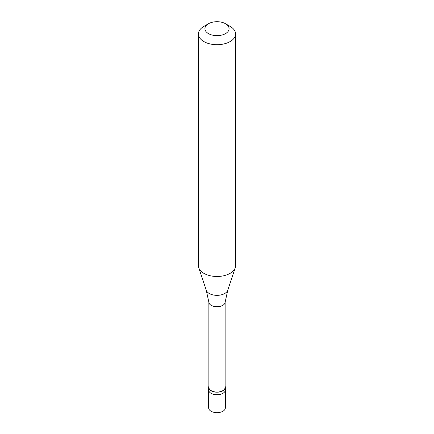 <?xml version="1.0" encoding="UTF-8"?>
<svg xmlns="http://www.w3.org/2000/svg" width="434" height="434" viewBox="0 0 434 434"><rect width="100%" height="100%" fill="white"/><g stroke="black" fill="none" stroke-linecap="round" stroke-linejoin="round"><path stroke-width="0.65" d="M208.64 387.367L208.64 407.841A8.36 4.828 0 0 0 213.799 412.3A8.36 4.828 0 0 0 222.913 411.253A8.36 4.828 180 0 0 225.36 407.841L225.36 389.927A8.36 4.828 180 0 1 222.913 393.34A8.36 4.828 0 0 1 213.799 394.387A8.36 4.828 0 0 1 208.64 389.927A8.36 4.828 0 0 0 213.799 394.387A8.36 4.828 0 0 0 222.913 393.34A8.36 4.828 180 0 0 225.36 389.927L225.36 387.367A8.36 4.828 180 0 1 222.913 390.779A8.36 4.828 0 0 1 213.799 391.826A8.36 4.828 0 0 1 208.64 387.367A8.36 4.828 0 0 1 208.873 386.238M208.873 302.2L208.873 387.367A8.127 4.693 0 0 0 213.891 391.701A8.127 4.693 0 0 0 222.745 390.681A8.127 4.693 180 0 0 225.127 387.367L225.127 302.2M206.258 290.232L208.89 302.341A8.127 4.693 0 0 0 214.125 306.442A8.127 4.693 0 0 0 222.745 305.368A8.127 4.693 180 0 0 225.11 302.341L227.742 290.232A10.937 6.315 180 0 1 224.736 293.498A10.937 6.315 0 0 1 213.794 295.071A10.937 6.315 0 0 1 206.258 290.232L198.761 267.794A18.575 10.725 0 0 0 211.559 276.013A18.575 10.725 0 0 0 230.134 273.344A18.575 10.725 180 0 0 235.239 267.794A18.575 10.725 180 0 0 235.575 265.76L235.575 33.977A18.575 10.725 180 0 1 230.134 41.561A18.575 10.725 0 0 1 209.893 43.888A18.575 10.725 0 0 1 198.425 33.977A18.575 10.725 0 0 1 203.866 26.398L208.461 23.74A12.076 6.971 0 0 0 208.461 33.602A12.076 6.971 0 0 0 225.539 33.602A12.076 6.971 180 0 0 225.539 23.74L230.134 26.398A18.575 10.725 180 0 1 235.575 33.977M198.425 33.977L198.425 265.76A18.575 10.725 0 0 0 198.761 267.794M225.127 386.238A8.36 4.828 180 0 1 225.36 387.367M203.866 26.398L208.461 23.74A12.076 6.971 180 0 1 225.539 23.74M227.742 290.232L235.239 267.794"/></g></svg>
